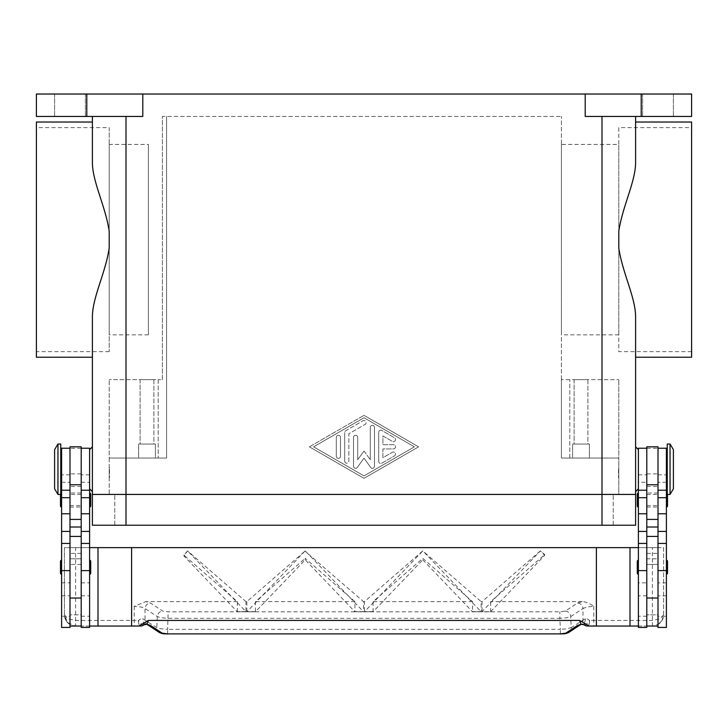 <?xml version="1.0" encoding="UTF-8"?>
<svg xmlns="http://www.w3.org/2000/svg" width="728" height="728" viewBox="0 0 728 728"><rect width="100%" height="100%" fill="white"/><g stroke="black" fill="none" stroke-linecap="round" stroke-linejoin="round"><path stroke-width="0.55" stroke-dasharray="3.64 2.73" d="M658.003 500.027L658.003 507.034L658.003 500.027M646.801 500.027L646.801 507.034L646.801 500.027M635.599 494.43L635.599 525.234L125.999 525.234L125.999 494.43L114.797 494.43L635.599 494.43L109.2 494.43L109.2 379.634L109.2 458.03L166.603 458.03L166.603 116.434L561.397 116.434L162.399 116.434L162.399 379.634L158.203 379.634L162.399 379.634L162.399 116.434L166.603 116.434L166.603 458.03L109.2 458.03L166.603 458.03L166.603 116.434L166.603 458.03L158.203 458.03L158.203 379.634L109.2 379.634L158.203 379.634L158.203 458.03L109.2 458.03L109.2 494.43L618.8 494.43L618.8 379.634L618.8 458.03L561.397 458.03L561.397 379.634L618.8 379.634L561.397 379.634L561.397 458.03L561.397 116.434L561.397 458.03L602.001 458.03L561.397 458.03L569.797 458.03L569.797 379.634L569.797 458.03L618.8 458.03L602.001 458.03L618.8 458.03L618.8 494.43L92.401 494.43L125.999 494.43L125.999 458.03L125.999 525.234L114.797 525.234L602.001 525.234L92.401 525.234L92.401 494.43M114.797 525.234L114.797 494.43L114.797 525.234M613.204 525.234L613.204 494.43L613.204 525.234M69.997 500.027L69.997 507.034L69.997 500.027M81.199 500.027L81.199 507.034L81.199 500.027M54.6 116.434L54.6 94.03L85.403 94.03L85.403 116.434L54.6 116.434L54.6 94.03L85.403 94.03L85.403 116.434L54.6 116.434M642.596 116.434L642.596 94.03L673.4 94.03L673.4 116.434L642.596 116.434L642.596 94.03L673.4 94.03L673.4 116.434L642.596 116.434M587.887 379.634L587.887 444.034L574.11 444.034L574.11 379.634L587.887 379.634L574.11 379.634L587.887 379.634L587.887 444.034L574.11 444.034L587.887 444.034L574.11 444.034L574.11 379.634L587.887 379.634M589.398 444.034L589.398 458.03L572.599 458.03L572.599 444.034L589.398 444.034L589.398 458.03L572.599 458.03L572.599 444.034L589.398 444.034M153.89 379.634L153.89 444.034L140.113 444.034L140.113 379.634L153.89 379.634L140.113 379.634L153.89 379.634L153.89 444.034L140.113 444.034L153.89 444.034L140.113 444.034L140.113 379.634L153.89 379.634M155.401 444.034L155.401 458.03L138.602 458.03L138.602 444.034L155.401 444.034L155.401 458.03L138.602 458.03L138.602 444.034L155.401 444.034M691.6 122.031L691.6 357.23M635.599 122.031L635.599 161.844C635.844 181.281 622.522 205.942 618.8 231.213L618.8 248.048C622.522 273.319 635.844 297.979 635.599 317.417L635.599 357.23M36.4 122.031L36.4 357.23M92.401 122.031L92.401 161.844C92.156 181.281 105.478 205.942 109.2 231.213L109.2 248.048C105.478 273.319 92.156 297.979 92.401 317.417L92.401 357.23M691.6 351.633L618.8 351.633L618.8 127.627L691.6 127.627L691.6 351.633L691.6 127.627M618.8 334.834L561.397 334.834L561.397 144.426L618.8 144.426L618.8 334.834L618.8 144.426M148.403 334.834L109.2 334.834L109.2 144.426L148.403 144.426L148.403 334.834L148.403 144.426M109.2 351.633L36.4 351.633L36.4 127.627L109.2 127.627L109.2 351.633L109.2 127.627M635.599 469.232L635.599 446.828L635.599 469.232M638.401 469.232L638.401 488.834L638.401 469.232M92.401 469.232L92.401 446.828L92.401 469.232M89.599 469.232L89.599 449.631L89.599 469.232M670.042 494.43L670.042 444.034M673.4 488.834L673.4 449.631M667.239 494.43L667.239 444.034M618.518 469.232L618.518 477.632L618.518 469.232M618.8 469.232L618.8 477.632L618.8 469.232M666.402 469.232L666.402 455.228L666.402 469.232M666.402 616.234L666.402 543.434L666.402 616.234L658.003 616.234L658.003 536.427L658.003 626.035L658.003 465.383L658.003 558.831L646.801 558.831L646.801 614.832L658.003 614.832L658.003 558.831L646.801 558.831L646.801 448.685L646.801 626.035L646.801 614.832L658.003 614.832L658.003 626.035L646.801 626.035L646.801 543.434L646.801 582.846L638.401 582.846L638.401 543.434L638.401 582.846M658.003 446.828L658.003 616.234M646.801 446.828L646.801 616.234L646.801 564.428L658.003 564.428L646.801 564.428L646.801 553.398L658.003 553.398M646.801 582.846L646.801 553.398M638.401 567.23L638.401 560.232L638.401 567.23M666.402 567.23L666.402 560.232L666.402 567.23M638.401 500.027L638.401 507.034L638.401 500.027M667.239 493.411A1.119 1.119 0 0 1 667.521 494.148L667.521 494.43M666.402 500.027L666.402 507.034L666.402 500.027M57.958 494.43L57.958 444.034M54.6 488.834L54.6 449.631M60.761 494.43L60.761 444.034M109.482 469.232L109.482 477.632L109.482 469.232M109.2 469.232L109.2 477.632L109.2 469.232M61.598 469.232L61.598 455.228L61.598 469.232M61.598 616.234L61.598 543.434L61.598 616.234L69.997 616.234L69.997 536.427L69.997 626.035L69.997 465.383L69.997 558.831L81.199 558.831L81.199 448.23L81.199 626.035L81.199 614.832L69.997 614.832L69.997 558.831L81.199 558.831L81.199 614.832L69.997 614.832L69.997 626.035L81.199 626.035L81.199 446.828M61.598 490.226L61.598 474.829L61.598 490.226M69.997 446.828L69.997 616.234M81.199 563.845L81.199 616.216L81.199 563.845M89.599 563.845L89.599 616.234L89.599 563.845M89.599 490.226L89.599 474.829L89.599 490.226M90.718 573.109L90.718 561.352M89.599 560.232L89.599 574.228L89.599 560.232M61.598 574.228L61.598 560.232L61.598 574.228M60.479 573.109L60.479 561.352M90.718 505.915L90.718 494.148M89.599 493.029L89.599 507.034L89.599 493.029M60.761 493.411A1.119 1.119 0 0 0 60.479 494.148L60.479 494.43M61.598 507.034L61.598 493.029L61.598 507.034M60.479 505.915L60.479 494.148M167.622 633.97L167.622 629.338L560.378 629.338L559.859 618.309L168.141 618.309L161.307 617.754L157.312 616.616L145.027 608.526L141.023 606.943L134.207 606.333L145.782 601.637L150.432 603.011L162.726 611.101L168.141 611.829L559.859 611.829L565.274 611.101L577.568 603.011A5.597 5.333 -123.3 0 1 582.973 608.526L570.688 616.616L566.693 617.754L559.859 618.309L559.859 611.829M143.871 624.879A5.597 1.702 52.6 0 1 138.384 620.429L141.023 618.691L142.715 618.745L156.793 627.645L160.788 628.783L167.622 629.338L168.141 611.829M638.401 547.629L663.599 547.629L663.599 614.832L662.007 620.584L658.267 624.369L652.397 626.035L593.793 626.035L593.793 620.429L652.397 620.429L660.323 618.791L663.599 614.832A11.202 11.202 0 0 1 652.397 626.035L638.401 626.035M652.397 626.035L652.397 547.629L663.599 547.629L663.599 614.832L662.353 619.965M560.378 633.97L560.378 629.338L567.212 628.783L571.207 627.645A5.597 5.333 -123.3 0 1 568.877 632.323M147.356 624.579L147.466 624.651A5.597 5.333 123.3 0 1 145.027 619.901L145.027 608.526A5.597 5.333 123.3 0 1 150.432 603.011M577.568 603.011L582.218 601.637C585.794 601.738 589.662 603.303 593.793 606.333L586.977 606.943L582.973 608.526L582.973 619.901A5.597 5.333 -123.3 0 1 580.525 624.651L580.644 624.579M565.274 611.101A5.597 5.333 56.7 0 1 570.688 616.616L571.207 627.645L585.285 618.745L586.977 618.691L589.616 620.429A5.597 1.702 -52.6 0 1 584.129 624.879M134.207 606.333L134.207 626.035L75.603 626.035L67.677 622.749L64.401 614.832L67.677 618.791L75.603 620.429L138.384 620.429A5.597 2.084 -90 0 0 140.468 626.035M75.603 626.035A11.202 11.202 0 0 1 64.401 614.832L64.401 547.629L75.603 547.629L75.603 626.035L89.599 626.035M378.697 461.361L378.697 432.296L378.697 461.361A2.102 2.102 0 0 0 381.845 463.181L394.449 455.91A2.102 2.102 0 0 0 395.222 453.044A2.102 2.102 0 0 0 392.346 452.279L382.901 457.73L382.901 448.93L393.402 448.93A2.102 2.102 0 0 0 395.504 446.828A2.102 2.102 0 0 0 393.402 444.726L382.901 444.726L382.901 435.936L392.346 441.386A2.102 2.102 0 0 0 395.222 440.613A2.102 2.102 0 0 0 394.449 437.746L381.845 430.476A2.102 2.102 0 0 0 378.697 432.296A2.102 2.102 0 0 1 381.845 430.476L394.449 437.746A2.102 2.102 0 0 1 395.222 440.613A2.102 2.102 0 0 1 392.346 441.386L382.901 435.936L382.901 444.726L393.402 444.726A2.102 2.102 0 0 1 395.504 446.828A2.102 2.102 0 0 1 393.402 448.93L382.901 448.93L382.901 457.73L392.346 452.279A2.102 2.102 0 0 1 395.222 453.044A2.102 2.102 0 0 1 394.449 455.91L381.845 463.181A2.102 2.102 0 0 1 378.697 461.361M340.476 456.274A2.102 2.102 0 0 1 338.384 458.376A2.102 2.102 0 0 1 336.281 456.274A2.102 2.102 0 0 0 338.384 458.376A2.102 2.102 0 0 0 340.476 456.274L340.476 437.382A2.102 2.102 0 0 0 338.384 435.28A2.102 2.102 0 0 0 336.281 437.382L336.281 456.274L336.281 437.382A2.102 2.102 0 0 1 338.384 435.28A2.102 2.102 0 0 1 340.476 437.382L340.476 456.274M313.604 446.828L364 417.754L414.396 446.828L364 475.903L313.604 446.828L364 417.754L414.396 446.828L364 475.903L313.604 446.828M309.4 446.828L364 415.333L309.4 446.828L364 478.332L418.6 446.828L364 415.333L418.6 446.828L364 478.332L309.4 446.828M344.681 461.124L344.681 432.541L344.681 461.124A2.102 2.102 0 0 0 346.783 463.226A2.102 2.102 0 0 0 348.876 461.124L348.876 433.752L365.046 424.424A2.102 2.102 0 0 0 365.82 421.558A2.102 2.102 0 0 0 362.954 420.784L345.727 430.721A2.102 2.102 0 0 0 344.681 432.541A2.102 2.102 0 0 1 345.727 430.721L362.954 420.784A2.102 2.102 0 0 1 365.82 421.558A2.102 2.102 0 0 1 365.046 424.424L348.876 433.752L348.876 461.124A2.102 2.102 0 0 1 346.783 463.226A2.102 2.102 0 0 1 344.681 461.124M364 451.032L370.297 459.732L364 451.032L357.703 459.732L357.703 437.382A2.102 2.102 0 0 0 355.601 435.28A2.102 2.102 0 0 0 353.499 437.382L353.499 466.211A2.102 2.102 0 0 0 357.302 467.44L364 458.194L370.698 467.44A2.102 2.102 0 0 0 374.501 466.211L374.501 427.445A2.102 2.102 0 0 0 372.399 425.352A2.102 2.102 0 0 0 370.297 427.445L370.297 459.732L370.297 427.445A2.102 2.102 0 0 1 372.399 425.352A2.102 2.102 0 0 1 374.501 427.445L374.501 466.211A2.102 2.102 0 0 1 370.698 467.44L364 458.194L357.302 467.44A2.102 2.102 0 0 1 353.499 466.211L353.499 437.382A2.102 2.102 0 0 1 355.601 435.28A2.102 2.102 0 0 1 357.703 437.382L357.703 459.732L364 451.032M641.204 94.03L641.204 116.434L691.6 116.434L691.6 94.03L142.797 94.03L142.797 116.434L36.4 116.434L36.4 94.03L86.796 94.03L86.796 116.434M585.203 94.03L585.203 116.434L641.204 116.434M145.746 624.205A5.597 4.213 101.6 0 1 142.715 618.745M585.285 618.745A5.597 4.213 -101.6 0 1 582.254 624.205M422.804 559.814L472.536 611.775L481.144 611.775L422.832 550.887L364.455 611.775L373.064 611.775L422.804 559.814L422.804 558.34L472.536 601.637L472.536 611.775L481.144 611.775L481.144 601.637L422.768 550.887M373.064 611.629L364.455 611.629M481.144 611.629L472.536 611.629M305.169 550.887L246.856 611.775L255.464 611.775L305.196 559.814L354.936 611.775L363.545 611.775L305.232 550.887L246.856 601.637L245.946 601.637L187.578 550.887L183.957 556.019L237.337 611.775L245.946 611.629L187.578 550.887M363.545 611.629L354.936 611.629M255.464 611.629L246.856 611.629M245.946 611.629L237.337 611.629M490.663 611.629L544.699 555.337L540.431 550.887L482.054 611.629L490.663 611.775L482.054 611.629M544.699 555.337L544.699 554.6L540.367 550.887M540.158 551.069L482.054 601.637L482.054 611.775L490.663 611.775L490.663 601.637L544.699 554.6M187.424 551.069L183.957 555.173L237.337 601.637L237.337 611.775L245.946 611.775L245.946 601.637M422.559 551.069L364.455 601.637L364.455 611.775L373.064 611.775L373.064 601.637L422.804 558.34M305.196 559.814L305.196 558.34L354.936 601.637L354.936 611.775L363.545 611.775L363.545 601.637L304.959 551.069M246.856 601.637L246.856 611.775L255.464 611.775L255.464 601.637L305.196 558.34M652.397 547.629L75.603 547.629M582.218 601.637L490.663 601.637M482.054 601.637L481.144 601.637M364.455 601.637L363.545 601.637M237.337 601.637L145.782 601.637M472.536 601.637L373.064 601.637M354.936 601.637L255.464 601.637M183.957 556.019L183.957 555.173M89.599 547.629L64.401 547.629L64.401 614.832L66.093 620.756M69.997 448.685L69.997 465.383L69.997 448.685M81.199 547.629L69.997 547.629M81.199 564.428L69.997 564.428L81.199 564.428M81.199 627.427L81.199 626.035M89.599 627.427L89.599 448.23M81.199 616.234L89.599 616.234M69.997 627.427L69.997 626.035M61.598 627.427L61.598 448.23M658.003 465.383L658.003 448.685L658.003 465.383M646.801 547.629L658.003 547.629M658.003 627.427L658.003 626.035M667.521 505.915L667.521 494.148M637.282 505.915L637.282 494.148M667.521 573.109L667.521 561.352M637.282 573.109L637.282 561.352M638.401 627.427L638.401 448.23M638.401 482.264L638.401 490.226L638.401 482.264L646.801 482.264M646.801 616.234L638.401 616.234M646.801 627.427L646.801 626.035M666.402 490.226L666.402 474.829L666.402 490.226M666.402 627.427L666.402 448.23M36.4 127.627L36.4 351.633M109.2 144.426L109.2 334.834M561.397 144.426L561.397 334.834M618.8 127.627L618.8 351.633M92.401 446.828L92.401 491.627M602.001 116.434L635.599 116.434L602.001 116.434L602.001 525.234M635.599 446.828L635.599 491.627M572.599 458.03L589.398 458.03L572.599 458.03M138.602 458.03L155.401 458.03L138.602 458.03M673.4 94.03L642.596 94.03L673.4 94.03M85.403 94.03L54.6 94.03L85.403 94.03M142.797 94.03L86.796 94.03M125.999 525.234L125.999 116.434M666.402 582.846L658.003 582.846M61.598 482.264L69.997 482.264M81.199 482.264L89.599 482.264M159.123 632.323A5.597 5.333 123.3 0 1 156.793 627.645L157.312 616.616A5.597 5.333 123.3 0 1 162.726 611.101M593.793 606.333L593.793 620.429L589.616 620.429A5.597 2.084 90 0 1 587.532 626.035M81.199 448.302L69.997 448.302M81.199 473.873L69.997 473.873M81.199 486.504L69.997 486.504M81.199 553.398L69.997 553.398M81.199 595.832L89.599 595.832M81.199 582.846L89.599 582.846M61.598 595.832L69.997 595.832M61.598 582.846L69.997 582.846M646.801 473.873L658.003 473.873M646.801 448.302L658.003 448.302M646.801 486.504L658.003 486.504M646.801 595.832L638.401 595.832M666.402 482.264L658.003 482.264M666.402 595.832L658.003 595.832M658.003 493.029L646.801 493.029M646.801 505.632L658.003 505.632M646.801 494.43L658.003 494.43M646.801 507.034L658.003 507.034M69.997 507.034L81.199 507.034M81.199 494.43L69.997 494.43M69.997 505.632L81.199 505.632M81.199 493.029L69.997 493.029M618.518 467.549L618.8 468.013M109.482 470.907L109.2 470.443M66.53 621.403L70.125 624.606M159.141 632.323L159.669 632.641M568.859 632.323L568.331 632.641M662.007 620.584L658.267 624.369M89.599 474.829L81.199 474.829M69.997 474.829L61.598 474.829M109.2 468.013L109.482 467.549M638.401 474.829L646.801 474.829M658.003 474.829L666.402 474.829M618.8 470.443L618.518 470.907"/><path stroke-width="1.09" d="M125.999 116.434L125.999 494.43L92.401 494.43L602.001 494.43L125.999 494.43L125.999 525.234L635.599 525.234L635.599 494.43L602.001 494.43L635.599 494.43L635.599 317.417C635.844 297.979 622.522 273.319 618.8 248.048L618.8 231.213C622.522 205.942 635.844 181.281 635.599 161.844L635.599 116.434L635.599 122.031L691.6 122.031L691.6 357.23L635.599 357.23L635.599 446.828L638.401 449.631M125.999 525.234L92.401 525.234L92.401 317.417C92.156 297.979 105.478 273.319 109.2 248.048L109.2 231.213C105.478 205.942 92.156 181.281 92.401 161.844L92.401 116.434L92.401 122.031L36.4 122.031L36.4 357.23L92.401 357.23L92.401 446.828L89.599 449.631M670.042 469.232L670.042 494.43L673.4 488.834L673.4 449.631L670.042 444.034L670.042 469.232M670.042 444.034L667.239 444.034L667.239 494.43L670.042 494.43M658.003 448.23L666.402 448.23L666.402 627.427L658.003 627.427L658.003 446.828L646.801 446.828L646.801 627.427L638.401 627.427L638.401 448.23L646.801 448.23M638.401 574.228A1.119 1.119 0 0 1 637.282 573.109L637.282 561.352A1.119 1.119 0 0 1 638.401 560.232M666.402 560.232A1.119 1.119 0 0 1 667.521 561.352L667.521 573.109A1.119 1.119 0 0 1 666.402 574.228M638.401 507.034A1.119 1.119 0 0 1 637.282 505.915L637.282 494.148A1.119 1.119 0 0 1 638.401 493.029M666.402 493.029A1.119 1.119 0 0 1 667.239 493.411M667.521 494.43L667.521 505.915A1.119 1.119 0 0 1 666.402 507.034M57.958 444.034L57.958 494.43L60.761 494.43L60.761 444.034L57.958 444.034L54.6 449.631L54.6 488.834L57.958 494.43M69.997 448.23L61.598 448.23L61.598 627.427L69.997 627.427L69.997 446.828L81.199 446.828L81.199 627.427L89.599 627.427L89.599 448.23L81.199 448.23M89.599 574.228A1.119 1.119 0 0 0 90.718 573.109L90.718 561.352A1.119 1.119 0 0 0 89.599 560.232M61.598 560.232A1.119 1.119 0 0 0 60.479 561.352L60.479 573.109A1.119 1.119 0 0 0 61.598 574.228M89.599 507.034A1.119 1.119 0 0 0 90.718 505.915L90.718 494.148A1.119 1.119 0 0 0 89.599 493.029M61.598 493.029A1.119 1.119 0 0 0 60.761 493.411M60.479 494.43L60.479 505.915A1.119 1.119 0 0 0 61.598 507.034M593.793 626.035L587.532 626.035A5.597 5.597 0 0 1 584.129 624.879A5.597 1.702 -52.6 0 1 584.12 624.87A5.597 1.702 -52.6 0 1 584.047 624.797L581.035 624.26L577.568 625.416L565.802 633.16L560.378 633.888L167.622 633.888L560.378 633.888M89.599 626.035L131.604 626.035L131.604 547.629L596.396 547.629L596.396 626.035L587.532 626.035A5.597 5.569 -90 0 1 584.047 624.797L584.42 623.232L579.597 620.429L581.035 624.26A5.597 4.213 -101.6 0 0 582.145 624.233L580.671 624.56M167.622 633.888L162.198 633.16L150.432 625.416L146.965 624.26L143.953 624.797A5.597 1.702 52.6 0 1 143.88 624.87A5.597 1.702 52.6 0 1 143.871 624.879A5.597 5.597 0 0 1 140.468 626.035L134.207 626.035M143.88 624.87L145.846 624.224A5.597 4.213 101.6 0 0 145.855 624.233A5.597 4.213 101.6 0 0 146.965 624.26L148.403 620.429L143.58 623.232L143.953 624.797A5.597 5.569 90 0 1 140.468 626.035L131.604 626.035M150.432 625.416A5.597 5.333 123.3 0 1 147.475 624.651L159.123 632.323A5.597 5.333 123.3 0 1 159.123 632.323A5.597 5.333 123.3 0 0 162.198 633.16M565.802 633.16A5.597 5.333 -123.3 0 0 568.868 632.332A5.597 5.333 -123.3 0 1 568.868 632.332L580.535 624.651A5.597 5.333 -123.3 0 1 577.568 625.416M143.58 623.232L138.702 626.035M579.597 620.429L148.403 620.429M589.298 626.035L584.42 623.232M131.604 547.629L89.599 547.629M596.396 547.629L638.401 547.629M638.401 626.035L596.396 626.035M630.002 547.629L630.002 626.035M81.199 626.035L69.997 626.035M646.801 626.035L658.003 626.035M89.599 488.834L92.401 491.627L92.401 494.43M638.401 488.834L635.599 491.627L635.599 494.43M86.796 116.434L86.796 94.03L36.4 94.03L36.4 116.434L142.797 116.434L142.797 94.03L585.203 94.03L585.203 116.434L691.6 116.434L691.6 94.03L641.204 94.03L641.204 116.434M86.796 94.03L142.797 94.03M585.203 94.03L641.204 94.03M97.998 547.629L97.998 626.035M602.001 525.234L602.001 116.434M61.598 570.615L69.997 570.615M81.199 570.615L89.599 570.615M81.199 527.008L69.997 527.008M81.199 519.401L69.997 519.401M81.199 484.775L69.997 484.775M81.199 497.697L89.599 497.697M81.199 513.777L89.599 513.777M81.199 531.422L89.599 531.422M61.598 497.697L69.997 497.697M61.598 513.777L69.997 513.777M61.598 531.422L69.997 531.422M646.801 527.008L658.003 527.008M646.801 519.401L658.003 519.401M646.801 484.775L658.003 484.775M646.801 497.697L638.401 497.697M646.801 513.777L638.401 513.777M646.801 531.422L638.401 531.422M646.801 570.615L638.401 570.615M666.402 497.697L658.003 497.697M666.402 513.777L658.003 513.777M666.402 531.422L658.003 531.422M666.402 570.615L658.003 570.615M666.402 483.228L667.239 483.228M646.801 598.034L658.003 598.034M61.598 455.228L60.761 455.228M61.598 543.434L69.997 543.434M61.598 490.226L69.997 490.226M81.199 543.434L89.599 543.434M81.199 490.226L89.599 490.226M81.199 536.427L69.997 536.427M159.141 632.323C163.245 634.37 163.7 633.569 167.622 633.97M568.859 632.323C564.755 634.37 564.3 633.569 560.378 633.97M145.855 624.224L147.329 624.56M584.12 624.87L582.154 624.224M69.997 598.034L81.199 598.034M60.761 483.228L61.598 483.228M646.801 536.427L658.003 536.427M646.801 490.226L638.401 490.226M646.801 543.434L638.401 543.434M666.402 490.226L658.003 490.226M666.402 543.434L658.003 543.434M666.402 455.228L667.239 455.228"/></g></svg>
